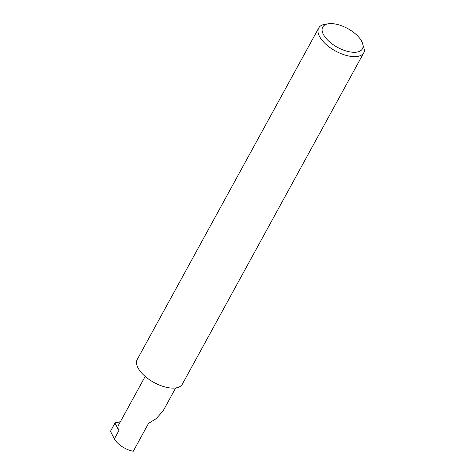 <?xml version="1.0" encoding="UTF-8"?>
<svg xmlns="http://www.w3.org/2000/svg" width="475" height="475" viewBox="0 0 475 475"><rect width="100%" height="100%" fill="white"/><g stroke="black" fill="none" stroke-linecap="round" stroke-linejoin="round"><path stroke-width="0.71" d="M175.679 387.956L163.026 411.059L156.162 418.671L148.515 423.427L133.285 451.25A16.144 7.63 -151.3 0 1 114.398 438.858L110.449 431.33L114.974 423.065L118.922 430.599L114.398 438.858M349.891 51.888A22.622 10.693 28.7 0 0 362.081 42.091A22.622 10.693 28.7 0 0 335.267 24.011A22.622 10.693 28.7 0 0 328.581 23.75A22.622 10.693 28.7 0 0 325.197 37.27A22.622 10.693 28.7 0 0 349.891 51.888M362.081 42.091L364.551 50.118A25.709 12.148 -151.3 0 1 363.826 52.678A25.709 12.148 -151.3 0 1 349.582 56.169A25.709 12.148 -151.3 0 1 325.749 44.139A25.709 12.148 -151.3 0 1 318.725 27.989A25.709 12.148 -151.3 0 1 325.369 24.201L328.581 23.75M363.826 52.678L182.341 384.162A25.709 12.148 -151.3 0 1 168.097 387.653A25.709 12.148 -151.3 0 1 144.263 375.624A25.709 12.148 -151.3 0 1 137.239 359.474L318.725 27.989M119.736 422.892L115.211 422.774A50.95 24.077 28.7 0 0 114.974 423.065M145.178 376.432L118.429 425.285A16.144 7.63 28.7 0 0 118.922 430.599M115.211 422.774L120.383 421.717"/></g></svg>
